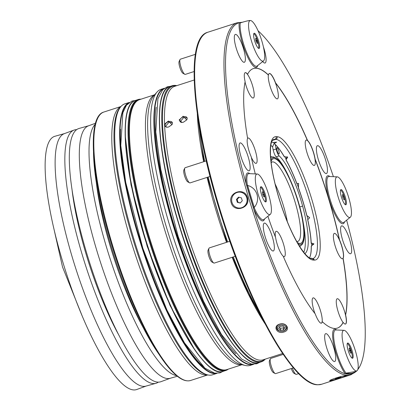<?xml version="1.0" encoding="UTF-8"?>
<svg xmlns="http://www.w3.org/2000/svg" width="410" height="410" viewBox="0 0 410 410"><rect width="100%" height="100%" fill="white"/><g stroke="black" fill="none" stroke-linecap="round" stroke-linejoin="round"><path stroke-width="0.61" d="M255.845 38.309A2.66 0.62 72.1 0 0 255.953 40.826A2.66 0.62 72.1 0 0 257.377 43.388A2.66 0.62 72.1 0 0 257.265 40.872A2.66 0.62 72.1 0 0 255.845 38.309M256.455 40.344L256.762 41.359L256.455 40.344M345.312 204.657A7.918 1.84 72.1 0 0 344.492 197.523A7.918 1.84 72.1 0 0 340.566 189.989M344.051 197.2A2.66 0.62 72.1 0 0 342.632 194.637A2.66 0.62 72.1 0 0 342.739 197.154A2.66 0.62 72.1 0 0 344.164 199.716A2.66 0.62 72.1 0 0 344.051 197.2M343.529 197.179L343.231 196.667L343.529 197.179M352.057 358.125A7.918 1.84 72.1 0 0 351.037 350.35A7.918 1.84 72.1 0 0 347.311 343.457M350.909 353.179A2.66 0.62 72.1 0 0 350.796 350.668A2.66 0.62 72.1 0 0 349.376 348.105A2.66 0.62 72.1 0 0 349.484 350.617A2.66 0.62 72.1 0 0 350.909 353.179M350.294 351.15L349.976 350.135L350.294 351.15M265.27 201.802A7.918 1.84 72.1 0 0 264.45 194.663A7.918 1.84 72.1 0 0 260.524 187.129M262.697 194.294A2.66 0.62 72.1 0 0 264.122 196.856A2.66 0.62 72.1 0 0 264.009 194.34A2.66 0.62 72.1 0 0 262.59 191.777A2.66 0.62 72.1 0 0 262.697 194.294M263.225 194.314L263.517 194.822L263.225 194.314M345.753 375.642L345.743 375.601A7.985 0.656 -16.8 0 1 345.753 375.642A7.985 0.656 -16.8 0 1 340.08 378.02A7.985 0.656 -16.8 0 1 330.47 380.255A7.985 0.656 -16.8 0 1 330.578 380.09M241.674 207.711A7.985 7.739 92 0 1 231.706 201.166A7.985 7.739 92 0 1 239.66 192.116A7.985 7.739 92 0 1 241.674 207.711M239.153 208.075A7.985 7.739 -88 0 0 239.22 208.08A7.985 7.739 -88 0 0 246.892 197.712A7.985 7.739 -88 0 0 239.727 192.121M293.437 367.862L275.633 373.623A7.985 1.855 -107.9 0 1 275.136 373.541L273.265 372.516A6.386 1.486 -107.9 0 1 270.205 366.724A6.386 1.486 -107.9 0 1 269.447 360.713L270.364 358.791A7.985 1.855 -107.9 0 1 270.718 358.432L283.259 354.373M275.136 373.541A7.985 1.855 -107.9 0 1 271.312 366.304A7.985 1.855 -107.9 0 1 270.364 358.791M190.122 182.875A7.985 1.855 -107.9 0 1 190.055 182.906A7.985 1.855 -107.9 0 1 189.984 182.921A7.985 1.855 -107.9 0 1 189.563 182.824A7.985 1.855 -107.9 0 1 185.832 175.88A7.985 1.855 -107.9 0 1 184.792 168.069A7.985 1.855 -107.9 0 1 185.141 167.71A7.985 1.855 -107.9 0 1 185.212 167.695M298.69 373.607L296.348 374.366A7.985 1.855 -107.9 0 1 295.856 374.279L293.985 373.254A6.386 1.486 -107.9 0 1 292.079 370.481A6.386 1.486 -107.9 0 1 291.29 368.559M295.856 374.279A7.985 1.855 -107.9 0 1 293.473 370.814A7.985 1.855 -107.9 0 1 292.412 368.195M235.273 256.291L214.266 263.087A7.985 1.855 -107.9 0 1 213.769 263L211.898 261.98A6.386 1.486 -107.9 0 1 209.161 257.157A6.386 1.486 -107.9 0 1 207.931 250.802A6.386 1.486 -107.9 0 1 208.08 250.177L208.997 248.25A7.985 1.855 -107.9 0 1 209.351 247.891L229.805 241.275M213.769 263A7.985 1.855 -107.9 0 1 210.35 256.978A7.985 1.855 -107.9 0 1 208.808 249.034A7.985 1.855 -107.9 0 1 208.997 248.25M194.099 71.535L185.289 74.389A7.985 1.855 -107.9 0 1 184.792 74.302L182.921 73.277A6.386 1.486 -107.9 0 1 181.015 70.505A6.386 1.486 -107.9 0 1 179.103 61.479L180.021 59.552A7.985 1.855 -107.9 0 1 180.369 59.194L195.401 54.33M184.792 74.302A7.985 1.855 -107.9 0 1 182.409 70.838A7.985 1.855 -107.9 0 1 180.021 59.552M285.647 329.297A4.259 3.167 -2.5 0 1 280.071 331.101A4.259 3.167 -2.5 0 1 277.795 327.001A4.259 3.167 -2.5 0 1 283.366 325.197A4.259 3.167 -2.5 0 1 285.647 329.297M277.037 326.252A5.058 3.757 177.5 0 0 278.103 330.332A5.058 3.757 177.5 0 0 283.607 331.06A5.058 3.757 177.5 0 0 286.359 328.979A5.058 3.757 177.5 0 0 285.288 324.899A5.058 3.757 177.5 0 0 279.784 324.172A5.058 3.757 177.5 0 0 277.037 326.252M194.068 356.736A141.004 32.805 -107.9 0 1 139.077 236.411A141.004 32.805 -107.9 0 1 120.484 129.288M216.926 373.366L212.493 374.801A142.388 33.128 -107.9 0 1 207.716 374.909A142.388 33.128 -107.9 0 1 133.563 238.072A142.388 33.128 -107.9 0 1 120.904 106.559A142.388 33.128 -107.9 0 1 124.835 103.853L129.268 102.418M158.865 354.127A133.071 30.96 -107.9 0 1 131.2 301.837A133.071 30.96 -107.9 0 1 93.48 152.018M143.351 327.892A118.741 27.629 -107.9 0 1 117.178 267.674A118.741 27.629 -107.9 0 1 110.649 247.578A118.741 27.629 -107.9 0 1 96.273 182.368M95.248 124.209A133.071 30.96 72.1 0 0 113.934 270.134A133.071 30.96 72.1 0 0 176.582 375.632M95.51 123.251L88.483 125.829A132.676 30.868 72.1 0 0 80.826 137.97A132.676 30.868 72.1 0 0 104.166 273.255A132.676 30.868 72.1 0 0 170.155 378.281L177.356 376.257M170.422 378.21L160.961 381.674A133.071 30.96 -107.9 0 1 98.625 288.645A133.071 30.96 -107.9 0 1 70.838 140.814A133.071 30.96 -107.9 0 1 79.043 128.463L88.739 125.732M119.172 335.718A118.741 27.629 -107.9 0 1 86.464 255.404A118.741 27.629 -107.9 0 1 72.088 190.189M76.649 129.642A133.071 30.96 72.1 0 0 76.157 129.652A133.071 30.96 72.1 0 0 74.015 130.088A133.071 30.96 72.1 0 0 84.726 262.836A133.071 30.96 72.1 0 0 154.324 383.565A133.071 30.96 72.1 0 0 155.933 383.304A133.071 30.96 72.1 0 0 158.327 382.125M155.933 383.304L145.97 386.107A132.676 30.868 -107.9 0 1 144.366 386.369A132.676 30.868 -107.9 0 1 114.041 356.664A132.676 30.868 -107.9 0 1 62.899 221.461A132.676 30.868 -107.9 0 1 64.298 133.655L74.015 130.088M146.237 386.03L136.776 389.5A133.071 30.96 -107.9 0 1 104.227 360.139A133.071 30.96 -107.9 0 1 52.685 223.445A133.071 30.96 -107.9 0 1 54.858 136.289L64.56 133.558M169.848 226.1A145.048 33.748 -107.9 0 1 156.953 92.127A145.048 33.748 -107.9 0 1 160.961 89.37L164.159 88.335A145.048 33.748 -107.9 0 0 173.051 225.064A145.048 33.748 -107.9 0 0 253.452 364.346L250.254 365.382A145.048 33.748 -107.9 0 1 245.39 365.494A145.048 33.748 -107.9 0 1 169.848 226.1M228.349 369.113A142.388 33.128 -107.9 0 1 225.792 370.496A142.388 33.128 -107.9 0 1 146.862 233.772A142.388 33.128 -107.9 0 1 138.134 99.548A142.388 33.128 -107.9 0 1 141.025 99.174M283.899 332.013C291.028 330.096 286.364 321.696 279.538 324.161C272.414 326.201 277.078 334.611 283.899 332.013M247.435 197.466C244.683 186.74 227.637 192.259 231.184 202.724C234.048 213.456 251.094 207.921 247.435 197.466M346.317 375.57C343.908 375.14 326.862 380.654 330.06 380.828C332.351 380.844 349.397 375.329 346.317 375.57L346.542 375.611M329.804 380.649L330.06 380.828M344.026 330.327A21.289 4.956 72.1 0 0 344.01 330.327A21.289 4.956 72.1 0 0 344.892 350.453A21.289 4.956 72.1 0 0 356.275 370.958A21.289 4.956 72.1 0 0 357.079 370.691A21.289 4.956 72.1 0 0 354.855 349.115A21.289 4.956 72.1 0 0 344.026 330.327L335.836 329.947A24.185 5.627 72.1 0 0 335.836 329.947A24.185 5.627 72.1 0 0 335.821 329.947A24.185 5.627 72.1 0 0 335.283 347.096A24.185 5.627 72.1 0 0 346.035 373.161L345.153 373.71A25.184 5.858 -107.9 0 1 334.217 346.588A25.184 5.858 -107.9 0 1 334.883 329.204A25.184 5.858 -107.9 0 1 336.62 329.983M264.496 218.981A25.184 5.858 -107.9 0 1 262.605 220.934A25.184 5.858 -107.9 0 1 253.769 209.1A184.387 42.901 72.1 0 0 345.153 373.71M253.769 209.1L253.672 208.121L254.118 207.588A24.185 5.627 72.1 0 0 262.969 219.77A24.185 5.627 72.1 0 0 263.881 219.468L270.292 214.363A21.289 4.956 72.1 0 0 268.068 192.792A21.289 4.956 72.1 0 0 257.239 174.004A21.289 4.956 72.1 0 0 257.224 174.004A21.289 4.956 72.1 0 0 258.105 194.13A21.289 4.956 72.1 0 0 269.488 214.63A21.289 4.956 72.1 0 0 270.292 214.363M249.065 173.625A24.185 5.627 72.1 0 0 249.049 173.625A24.185 5.627 72.1 0 0 249.034 173.62A24.185 5.627 72.1 0 0 247.425 185.428L246.758 185.207L246.292 184.331A25.184 5.858 -107.9 0 1 248.096 172.876A25.184 5.858 -107.9 0 1 249.833 173.661M257.752 65.513A25.184 5.858 -107.9 0 1 246.436 54.304A25.184 5.858 -107.9 0 1 239.189 22.734A184.387 42.901 72.1 0 0 246.292 184.331M239.189 22.734L240.28 22.888A24.185 5.627 72.1 0 0 245.206 48.739A24.185 5.627 72.1 0 0 256.219 66.302A24.185 5.627 72.1 0 0 257.137 66L263.548 60.895A21.289 4.956 72.1 0 0 261.324 39.324A21.289 4.956 72.1 0 0 250.489 20.536A21.289 4.956 72.1 0 0 250.479 20.536A21.289 4.956 72.1 0 0 251.361 40.662A21.289 4.956 72.1 0 0 262.743 61.162A21.289 4.956 72.1 0 0 263.548 60.895M351.606 373.495A25.184 5.858 -107.9 0 1 351.554 373.935L351.929 373.284C354.947 372.265 356.198 371.65 355.675 371.429L355.865 371.66L357.079 370.691M345.338 373.7A184.346 42.891 72.1 0 0 348.515 374.207A184.346 42.891 72.1 0 0 351.452 373.92L351.442 373.776A184.218 42.86 72.1 0 1 348.597 374.048A184.218 42.86 72.1 0 1 345.522 373.566M268.478 75.015A13.31 3.095 -107.9 0 1 269.329 73.498A13.31 3.095 -107.9 0 1 273.034 77.264A13.31 3.095 -107.9 0 1 275.535 82.81L275.412 82.851A13.31 3.095 -107.9 0 1 277.396 98.856A13.31 3.095 -107.9 0 1 273.695 95.094A13.31 3.095 -107.9 0 1 268.355 75.056L268.478 75.015A136.397 31.734 72.1 0 0 256.081 68.198A136.397 31.734 72.1 0 0 253.39 68.557A136.397 31.734 72.1 0 0 247.578 74.271L247.45 74.312A13.31 3.095 -107.9 0 1 253.216 88.129A13.31 3.095 -107.9 0 1 253.298 98A13.31 3.095 -107.9 0 1 253.031 98.031A13.31 3.095 -107.9 0 1 245.057 82.026M268.355 75.056A136.397 31.734 72.1 0 0 255.958 68.234A136.397 31.734 72.1 0 0 253.329 68.578M240.526 22.837L240.526 22.837C244.862 21.469 247.927 20.695 249.726 20.5L250.489 20.536M349.53 217.49A21.289 4.956 72.1 0 0 350.335 217.223A21.289 4.956 72.1 0 0 348.111 195.652A21.289 4.956 72.1 0 0 337.276 176.859A21.289 4.956 72.1 0 0 337.261 176.859A21.289 4.956 72.1 0 0 338.147 196.99A21.289 4.956 72.1 0 0 349.53 217.49M265.654 201.935A7.985 1.855 72.1 0 0 265.813 201.915A7.985 1.855 72.1 0 0 265.224 194.068A7.985 1.855 72.1 0 0 261.057 186.699A7.985 1.855 72.1 0 0 260.898 186.719A7.985 1.855 72.1 0 0 261.488 194.565A7.985 1.855 72.1 0 0 265.654 201.935M254.641 40.78A7.985 1.855 72.1 0 0 259.069 48.447A7.985 1.855 72.1 0 0 258.577 40.918A7.985 1.855 72.1 0 0 254.154 33.251A7.985 1.855 72.1 0 0 254.641 40.78M341.094 189.558A7.985 1.855 72.1 0 0 340.941 189.579A7.985 1.855 72.1 0 0 341.525 197.425A7.985 1.855 72.1 0 0 345.697 204.79A7.985 1.855 72.1 0 0 345.856 204.769A7.985 1.855 72.1 0 0 345.266 196.923A7.985 1.855 72.1 0 0 341.094 189.558M352.108 350.714A7.985 1.855 72.1 0 0 347.685 343.047A7.985 1.855 72.1 0 0 348.172 350.57A7.985 1.855 72.1 0 0 352.6 358.237A7.985 1.855 72.1 0 0 352.108 350.714M276.97 147.677A3.326 0.774 72.1 0 0 276.965 147.677A3.326 0.774 72.1 0 0 277.252 151.075A3.326 0.774 72.1 0 0 279.01 154.011A3.326 0.774 72.1 0 0 279.015 154.006A3.326 0.774 72.1 0 0 278.728 150.613A3.326 0.774 72.1 0 0 276.97 147.677M287.364 221.784A40.452 9.409 72.1 0 0 275.095 183.905M186.637 120.012A3.992 2.506 -29 0 0 186.986 117.588A3.992 2.506 -29 0 0 183.378 116.86A3.992 2.506 -29 0 0 180.005 121.462A3.992 2.506 -29 0 0 182.26 122.446M180.195 121.734L183.721 117.47L187.119 117.895M183.454 122.19L182.101 122.462L179.144 120.012L183.193 116.235L186.74 119.874L183.454 122.19M171.862 124.794A3.992 2.506 -29 0 0 172.21 122.37A3.992 2.506 -29 0 0 168.602 121.637A3.992 2.506 -29 0 0 165.23 126.244A3.992 2.506 -29 0 0 167.485 127.228M165.42 126.516L168.946 122.252L172.343 122.677M168.674 126.972L167.326 127.243L164.666 126.285L164.569 124.143L168.413 121.011L171.964 124.655L168.674 126.972M265.265 359.129A145.048 33.748 -107.9 0 1 261.334 361.799A145.048 33.748 -107.9 0 1 180.933 222.512A145.048 33.748 -107.9 0 1 172.041 85.782A145.048 33.748 -107.9 0 1 176.792 85.644M345.456 324.054A13.31 3.095 72.1 0 0 344.369 310.862A13.31 3.095 72.1 0 0 337.461 298.716A13.31 3.095 -107.9 0 1 345.497 314.982L345.625 314.947A13.31 3.095 -107.9 0 1 345.517 324.033A13.31 3.095 -107.9 0 1 345.256 324.069A13.31 3.095 -107.9 0 1 343.17 322.398L343.047 322.439A13.31 3.095 -107.9 0 1 337.281 308.622A13.31 3.095 -107.9 0 1 337.204 298.752A13.31 3.095 -107.9 0 1 337.466 298.716A13.31 3.095 72.1 0 0 337.199 298.752M326.432 173.553A14.637 3.408 72.1 0 0 325.35 159.162A14.637 3.408 72.1 0 0 317.704 145.658A14.637 3.408 -107.9 0 1 325.35 159.167A14.637 3.408 -107.9 0 1 326.432 173.553A14.637 3.408 -107.9 0 1 326.14 173.589A14.637 3.408 -107.9 0 1 318.498 160.084A14.637 3.408 -107.9 0 1 317.422 145.699A14.637 3.408 -107.9 0 1 317.709 145.658A14.637 3.408 72.1 0 0 317.417 145.699M321.353 323.193A13.31 3.095 72.1 0 0 321.563 314.895A13.31 3.095 72.1 0 0 316.802 301.657A13.31 3.095 -107.9 0 1 322.142 321.691L322.265 321.655A13.31 3.095 -107.9 0 1 321.414 323.172A13.31 3.095 -107.9 0 1 317.709 319.405A13.31 3.095 -107.9 0 1 315.208 313.86A136.397 31.734 72.1 0 1 283.156 256.122A13.31 3.095 -107.9 0 1 277.078 243.822A13.31 3.095 -107.9 0 1 275.628 237.646A136.397 31.734 72.1 0 1 267.889 216.28M284.33 256.639A13.31 3.095 72.1 0 0 283.515 244.099A13.31 3.095 -107.9 0 1 284.335 256.639A13.31 3.095 -107.9 0 1 283.243 256.332M256.168 163.354A13.31 3.095 72.1 0 0 257.101 159.751A13.31 3.095 -107.9 0 1 256.168 163.354A13.31 3.095 -107.9 0 1 251.335 157.348M255.271 173.912A136.397 31.734 72.1 0 1 251.202 156.743A13.31 3.095 -107.9 0 1 247.163 141.593A13.31 3.095 -107.9 0 1 247.614 138.406A136.397 31.734 72.1 0 1 245.124 81.723A13.31 3.095 -107.9 0 1 245.226 72.637A13.31 3.095 -107.9 0 1 245.487 72.601A13.31 3.095 -107.9 0 1 247.578 74.271M253.293 98A13.31 3.095 72.1 0 0 252.314 84.916A13.31 3.095 72.1 0 0 245.364 72.642A13.31 3.095 72.1 0 0 245.165 72.657M277.396 98.861A13.31 3.095 72.1 0 0 277.698 90.666A13.31 3.095 72.1 0 0 272.906 77.305A13.31 3.095 72.1 0 0 269.267 73.518M306.982 152.653A13.31 3.095 -107.9 0 1 306.162 140.107A13.31 3.095 -107.9 0 1 307.464 140.584L307.587 140.548A13.31 3.095 -107.9 0 1 313.665 152.848A13.31 3.095 -107.9 0 1 315.116 159.024L314.993 159.065A13.31 3.095 -107.9 0 1 314.357 165.43A13.31 3.095 -107.9 0 1 306.982 152.653M314.357 165.43A13.31 3.095 72.1 0 0 313.537 152.889A13.31 3.095 72.1 0 0 306.162 140.107M333.397 236.995A13.31 3.095 -107.9 0 1 334.329 233.398A13.31 3.095 -107.9 0 1 339.418 239.968L339.541 239.927A13.31 3.095 -107.9 0 1 343.58 255.076A13.31 3.095 -107.9 0 1 343.129 258.264L343.006 258.305A13.31 3.095 -107.9 0 1 342.524 258.72A13.31 3.095 -107.9 0 1 337.066 251.299A13.31 3.095 -107.9 0 1 333.397 236.995M342.519 258.72A13.31 3.095 72.1 0 0 343.452 255.117A13.31 3.095 72.1 0 0 339.782 240.819A13.31 3.095 72.1 0 0 334.329 233.398M350.637 253.734A14.637 3.408 72.1 0 0 349.556 239.343A14.637 3.408 72.1 0 0 341.914 225.838A14.637 3.408 -107.9 0 1 349.561 239.348A14.637 3.408 -107.9 0 1 350.637 253.734A14.637 3.408 -107.9 0 1 350.35 253.769A14.637 3.408 -107.9 0 1 342.704 240.265A14.637 3.408 -107.9 0 1 341.627 225.879A14.637 3.408 -107.9 0 1 341.914 225.838A14.637 3.408 72.1 0 0 341.627 225.879M244.345 62.274A14.637 3.408 72.1 0 0 243.263 47.883A14.637 3.408 72.1 0 0 235.622 34.384A14.637 3.408 -107.9 0 1 243.268 47.888A14.637 3.408 -107.9 0 1 244.35 62.274A14.637 3.408 -107.9 0 1 244.058 62.315A14.637 3.408 -107.9 0 1 236.416 48.805A14.637 3.408 -107.9 0 1 235.335 34.419A14.637 3.408 -107.9 0 1 235.627 34.378A14.637 3.408 72.1 0 0 235.335 34.419M273.321 250.971A14.637 3.408 72.1 0 0 272.245 236.585A14.637 3.408 72.1 0 0 264.599 223.081A14.637 3.408 -107.9 0 1 272.245 236.585A14.637 3.408 -107.9 0 1 273.327 250.971A14.637 3.408 -107.9 0 1 273.034 251.012A14.637 3.408 -107.9 0 1 265.393 237.503A14.637 3.408 -107.9 0 1 264.312 223.117A14.637 3.408 -107.9 0 1 264.604 223.081A14.637 3.408 72.1 0 0 264.312 223.117M263.389 46.812A14.637 3.408 -107.9 0 1 265.065 63.012A14.637 3.408 -107.9 0 1 264.773 63.053A14.637 3.408 -107.9 0 1 262.733 61.546M265.06 63.012A14.637 3.408 72.1 0 0 263.394 46.837M249.116 170.791A14.637 3.408 72.1 0 0 248.035 156.405A14.637 3.408 72.1 0 0 240.393 142.9A14.637 3.408 -107.9 0 1 248.04 156.405A14.637 3.408 -107.9 0 1 249.116 170.791A14.637 3.408 -107.9 0 1 248.829 170.832A14.637 3.408 -107.9 0 1 241.183 157.327A14.637 3.408 -107.9 0 1 240.106 142.936A14.637 3.408 -107.9 0 1 240.393 142.9A14.637 3.408 72.1 0 0 240.106 142.936M334.693 361.512A14.637 3.408 72.1 0 0 333.612 347.121A14.637 3.408 72.1 0 0 325.965 333.617A14.637 3.408 -107.9 0 1 333.612 347.121A14.637 3.408 -107.9 0 1 334.693 361.512A14.637 3.408 -107.9 0 1 334.401 361.548A14.637 3.408 -107.9 0 1 326.76 348.044A14.637 3.408 -107.9 0 1 325.683 333.658A14.637 3.408 -107.9 0 1 325.97 333.617A14.637 3.408 72.1 0 0 325.678 333.658M247.594 138.298A13.31 3.095 -107.9 0 1 247.978 138.032A13.31 3.095 -107.9 0 1 253.431 145.447A13.31 3.095 -107.9 0 1 257.101 159.751A13.31 3.095 72.1 0 0 253.431 145.453A13.31 3.095 72.1 0 0 247.973 138.032M275.417 237.098A13.31 3.095 -107.9 0 1 276.14 231.317A13.31 3.095 -107.9 0 1 283.52 244.099A13.31 3.095 72.1 0 0 276.14 231.317M314.947 313.532A13.31 3.095 -107.9 0 1 313.102 297.891A13.31 3.095 -107.9 0 1 316.807 301.657A13.31 3.095 72.1 0 0 313.096 297.891M270.831 145.314A61.669 14.35 -107.9 0 1 272.578 146.923L274.126 143.315M303.743 252.304A58.553 13.622 72.1 0 0 303.262 222.789M288.676 176.387A47.908 11.147 72.1 0 0 276.186 156.851A5.525 1.286 72.1 0 1 273.209 149.942L272.578 146.923M304.84 253.631A58.553 13.622 72.1 0 0 302.611 206.061A47.908 11.147 72.1 0 0 279.138 155.897L276.186 156.851M307.889 219.616A65.456 15.231 -107.9 0 0 306.941 215.573L306.675 215.337A62.679 14.581 72.1 0 0 298.383 187.857L298.613 183.48L296.737 183.444A62.679 14.581 72.1 0 0 286.016 159.833L287.666 157.173L284.217 156.661A62.679 14.581 72.1 0 0 275.223 144.484L276.161 148.989A5.525 1.286 72.1 0 0 279.138 155.897M296.907 183.413A13.31 3.095 72.1 0 0 298.213 186.822A65.456 15.231 -107.9 0 1 298.506 187.636L298.383 187.857M311.149 243.079L311.226 242.945A62.545 14.55 -107.9 0 0 307.772 219.657L307.69 219.729A62.679 14.581 72.1 0 1 311.149 243.079L311.656 244.001A65.456 15.231 -107.9 0 1 311.754 245.923M311.656 244.001L313.583 244.539M306.941 215.573L309.56 217.613M298.454 183.429L298.506 187.636M284.683 156.594A65.456 15.231 -107.9 0 1 285.975 158.931L286.016 159.833M287.159 156.774L285.975 158.931M275.223 144.484A62.679 14.581 72.1 0 0 274.172 143.546L273.89 142.239M274.172 143.546L276.642 142.137L272.758 142.49A62.679 14.581 72.1 0 0 272.158 142.126M309.581 257.808A62.679 14.581 72.1 0 0 311.252 246.195L311.323 246.067A62.545 14.55 -107.9 0 1 309.617 257.731A62.545 14.55 -107.9 0 1 309.545 257.885M311.262 258.551L311.702 258.208L310.37 258.3M311.323 246.067L313.891 243.812L311.226 242.945M306.675 215.337L309.606 217.828L307.772 219.657M298.48 187.852A62.545 14.55 -107.9 0 1 306.757 215.265M286.149 159.89A62.545 14.55 -107.9 0 1 296.835 183.434M274.331 143.628A62.545 14.55 -107.9 0 1 284.345 156.707M271.686 141.896A62.545 14.55 -107.9 0 1 272.235 142.173A62.545 14.55 -107.9 0 1 272.906 142.572M346.035 373.161L355.675 371.429M345.497 314.982A136.397 31.734 72.1 0 0 343.006 258.305M339.418 239.968A136.397 31.734 72.1 0 0 314.993 159.065M307.464 140.584A136.397 31.734 72.1 0 0 275.412 82.851M337.297 328.133A136.397 31.734 72.1 0 0 343.047 322.439M247.425 185.428L247.676 185.499C257.111 187.795 260.862 199.696 254.282 207.388L254.118 207.588M322.265 321.655A136.397 31.734 72.1 0 0 337.358 328.113A136.397 31.734 72.1 0 0 343.17 322.398M345.625 314.947A136.397 31.734 72.1 0 0 343.129 258.264M339.541 239.927A136.397 31.734 72.1 0 0 315.116 159.024M307.587 140.548A136.397 31.734 72.1 0 0 275.535 82.81M333.402 176.679A184.387 42.901 72.1 0 0 258.028 30.714M351.554 373.935A184.387 42.901 72.1 0 0 355.675 371.783M357.781 369.589A184.387 42.901 72.1 0 0 359.898 366.222A184.387 42.901 72.1 0 0 346.629 220.17M204.421 367.503A141.004 32.805 -107.9 0 1 139.128 236.396M283.577 329.932L284.765 327.8L282.91 326.017L279.861 326.365L278.672 328.497L280.532 330.281L283.577 329.932L283.489 327.892L280.44 328.246L280.532 330.281M280.44 328.246L279.379 327.231M283.971 327.036L283.489 327.892M189.563 182.824L187.693 181.799A6.386 1.486 -107.9 0 1 184.705 176.244A6.386 1.486 -107.9 0 1 183.875 169.996L184.792 168.069M241.393 197.835L238.487 197.164L236.467 199.424L237.354 202.361L240.26 203.027L242.279 200.767L241.393 197.835M240.357 202.919L238.036 202.381A181.943 42.332 -107.9 0 1 237.149 199.45L236.467 199.424M237.149 199.45L239.179 197.189M238.036 202.381L237.354 202.361M340.197 377.138L335.272 378.732L338.87 377.974L340.951 377.164L340.197 377.138M335.939 378.471L336.026 378.758M338.737 377.538L338.87 377.974M258.525 48.334A7.918 1.84 72.1 0 0 257.506 40.559A7.918 1.84 72.1 0 0 253.78 33.661M215.219 373.254A142.121 33.066 -107.9 0 1 138.8 236.401A142.121 33.066 -107.9 0 1 127.951 103.51M216.849 373.366A142.388 33.128 -107.9 0 1 138.488 236.478A142.388 33.128 -107.9 0 1 129.206 102.464M207.716 374.909L206.558 374.643A141.768 32.984 -107.9 0 1 132.727 238.4A141.768 32.984 -107.9 0 1 120.12 107.456L120.904 106.559M207.66 374.899A141.055 32.821 -107.9 0 1 130.441 239.204A141.055 32.821 -107.9 0 1 120.863 106.605M112.468 245.016A141.055 32.821 -107.9 0 1 103.822 112.048C86.633 116.486 91.302 177.535 111.899 245.257C122.026 278.487 133.701 307.879 146.913 333.433C153.104 345.281 159.116 355.096 164.948 362.881C169.125 368.446 173.071 372.752 176.787 375.796C181.999 380.111 186.622 381.664 190.655 380.465A141.055 32.821 -107.9 0 1 112.468 245.016M235.878 353.686A142.255 33.097 -107.9 0 1 173.983 225.008A142.255 33.097 -107.9 0 1 156.159 107.266M252.796 364.229A144.781 33.687 -107.9 0 1 173.363 224.987A144.781 33.687 -107.9 0 1 163.698 88.811M245.39 365.494L240.731 364.418A142.567 33.169 -107.9 0 1 166.486 227.406A142.567 33.169 -107.9 0 1 153.806 95.725L156.953 92.127M241.844 364.674A141.855 33.005 -107.9 0 1 164.2 228.211A141.855 33.005 -107.9 0 1 154.56 94.869M241.972 364.705L226.812 369.61A141.855 33.005 -107.9 0 1 148.179 233.392A141.855 33.005 -107.9 0 1 139.482 99.676L154.642 94.766M227.77 369.297A142.034 33.046 -107.9 0 1 147.518 233.592A142.034 33.046 -107.9 0 1 140.44 99.363M225.792 370.496L223.081 371.373A142.388 33.128 -107.9 0 1 144.156 234.648A142.388 33.128 -107.9 0 1 135.428 100.424C118.741 104.278 122.979 166.275 143.966 234.725A142.121 33.066 -107.9 0 1 129.083 106.959M178.14 321.532A138.529 32.231 -107.9 0 1 143.874 235.079A138.529 32.231 -107.9 0 1 128.192 167.147M199.409 41.031A184.172 42.85 72.1 0 0 223.204 221.682A184.172 42.85 72.1 0 0 309.729 382.038M321.645 384.247L317.735 384.77C294.477 385.62 251.52 310.339 223.204 221.748C192.49 127.966 184.131 37.838 207.778 32.262A184.971 43.035 72.1 0 0 221.4 214.071A184.971 43.035 72.1 0 0 317.996 384.734A184.971 43.035 72.1 0 0 321.645 384.247L350.955 374.766L356.526 371.132M207.778 32.262L237.082 22.786A184.971 43.035 72.1 0 0 250.71 204.59A184.971 43.035 72.1 0 0 347.301 375.252A184.971 43.035 72.1 0 0 350.955 374.766M246.497 184.874A184.346 42.891 72.1 0 0 253.641 208.536M241.864 22.432A184.346 42.891 72.1 0 0 239.373 22.724M344.538 221.841A25.184 5.858 -107.9 0 1 342.647 223.793A25.184 5.858 -107.9 0 1 329.184 199.542A25.184 5.858 -107.9 0 1 328.138 175.736A25.184 5.858 -107.9 0 1 329.876 176.515M337.276 176.859L329.092 176.479A24.185 5.627 72.1 0 0 329.092 176.479A24.185 5.627 72.1 0 0 329.076 176.479A24.185 5.627 72.1 0 0 330.081 199.342A24.185 5.627 72.1 0 0 343.006 222.63A24.185 5.627 72.1 0 0 343.923 222.328L350.335 217.223M241.546 22.524A184.218 42.86 72.1 0 0 239.619 22.791M299.787 246.666A47.642 11.085 72.1 0 0 300.602 245.585M271.938 156.974A47.642 11.085 72.1 0 0 270.559 156.564M270.636 157.681A46.576 10.834 72.1 0 1 271.676 157.05L270.692 157.368A46.576 10.834 72.1 0 0 270.615 157.394M299.238 245.785A46.576 10.834 72.1 0 0 299.428 245.8A46.576 10.834 72.1 0 0 300.351 245.677C300.684 245.805 304.85 244.411 304.297 232.695C303.83 223.035 301.442 211.427 297.132 197.871C289.87 176.915 281.721 158.834 272.942 156.876L271.676 157.05M298.024 243.771A45.51 10.588 72.1 0 0 300.11 244.468A45.51 10.588 72.1 0 0 298.219 201.443A45.51 10.588 72.1 0 0 273.89 157.624A45.51 10.588 72.1 0 0 270.846 160.09M297.25 242.443A44.439 10.337 72.1 0 0 299.797 243.443A44.439 10.337 72.1 0 0 297.952 201.433A44.439 10.337 72.1 0 0 274.198 158.644A44.439 10.337 72.1 0 0 271.01 161.637M296.563 241.218L297.44 241.577A41.794 9.722 72.1 0 0 294.744 200.931A41.794 9.722 72.1 0 0 272.763 161.878A41.794 9.722 72.1 0 0 271.717 162.078L271.702 162.083M226.54 242.33A143.72 33.435 -107.9 0 1 216.229 211.211A143.72 33.435 -107.9 0 1 207.106 177.392M203.657 161.719A143.72 33.435 -107.9 0 1 197.302 113.842M164.569 124.143A143.72 33.435 -107.9 0 1 174.701 86.32L194.186 80.017M282.664 353.497L263.174 359.801A143.72 33.435 -107.9 0 1 183.511 221.8A143.72 33.435 -107.9 0 1 164.666 126.285M264.752 359.293A144.499 33.62 -107.9 0 1 181.579 222.353A144.499 33.62 -107.9 0 1 176.279 85.813M261.334 361.799L259.12 362.512A145.048 33.748 -107.9 0 1 178.714 223.23A145.048 33.748 -107.9 0 1 169.822 86.5C152.833 90.42 157.148 153.581 178.524 223.312A144.781 33.687 -107.9 0 0 249.982 360.908M178.529 223.301A144.781 33.687 -107.9 0 1 163.364 93.152M198.958 124.625A146.38 34.056 72.1 0 0 204.728 161.376M208.203 177.033A146.38 34.056 72.1 0 0 227.668 241.967M233.29 256.932A146.38 34.056 72.1 0 0 260.401 314.547M265.372 324.259A143.72 33.435 -107.9 0 1 232.173 257.29M302.611 206.061L299.823 206.963M276.161 148.989L273.209 149.942M272.435 140.43L275.756 139.359L274.772 139.323A62.545 14.55 72.1 0 0 273.537 139.487C272.563 140.235 269.852 141.04 270.574 156.779C271.512 169.571 274.72 184.659 280.194 202.033C286.118 220.278 292.617 235.104 299.695 246.518C308.315 259.561 310.888 258.254 311.492 258.572L312.476 258.608A2.127 2.065 92 0 1 314.373 260.099L313.389 260.063A2.127 2.065 -88 0 0 311.492 258.572M312.476 258.608L313.025 258.536A62.545 14.55 72.1 0 0 308.417 197.061A62.545 14.55 72.1 0 0 275.756 139.359A2.127 2.065 -88 0 0 277.114 136.689A64.672 15.047 -107.9 0 1 311.682 198.963A64.672 15.047 -107.9 0 1 314.373 260.099M272.829 139.948L274.772 139.323A2.127 2.065 92 0 0 276.125 136.653L277.114 136.689M313.389 260.063A64.672 15.047 -107.9 0 1 278.815 197.789A64.672 15.047 -107.9 0 1 276.125 136.653M346.271 373.079A183.905 42.789 72.1 0 0 351.929 373.284M247.676 185.499A183.905 42.789 72.1 0 0 254.282 207.388M246.758 185.207A184.218 42.86 72.1 0 0 253.672 208.121M214.112 369.794A142.121 33.066 -107.9 0 1 143.971 234.73C166.65 311.477 205.553 379.327 223.081 371.373M210.038 176.438L190.055 182.906M120.945 106.508L103.822 112.048M53.73 228.057L62.535 267.007L82.108 315.782M135.151 100.522L131.989 101.034L126.434 105.226L122.862 112.745L120.776 145.432L125.706 182.301L142.823 248.209L166.819 309.796L184.459 342.862L204.969 368.19L214.671 373.172L219.924 372.9L222.799 371.46M164.42 88.252L164.159 88.335M138.134 99.548L135.428 100.424M170.34 86.336L167.218 86.838L162.724 89.713L157.917 98.718L155.774 131.979L160.787 169.525L178.237 236.744L203.534 301.309L221.502 334.529L241.551 358.996L251.443 364.065L256.783 363.772L259.632 362.348M237.082 22.786L242.412 22.268M257.239 174.004L249.049 173.625M271.169 163.006L271.717 162.073M172.041 85.782L169.822 86.5M264.716 323.013L248.434 293.632L232.516 257.183M226.894 242.218L207.439 177.284M203.97 161.622L197.502 115.241M259.12 362.512C241.27 370.614 201.633 301.493 178.524 223.312M299.367 245.995L300.351 245.677M357.745 369.692L359.898 366.222M253.713 364.259L253.452 364.346M194.622 349.571L170.068 305.537L147.18 246.277L131.021 184.838L125.127 134.772M207.783 374.924L190.655 380.465M206.23 160.889L185.141 167.71"/></g></svg>
